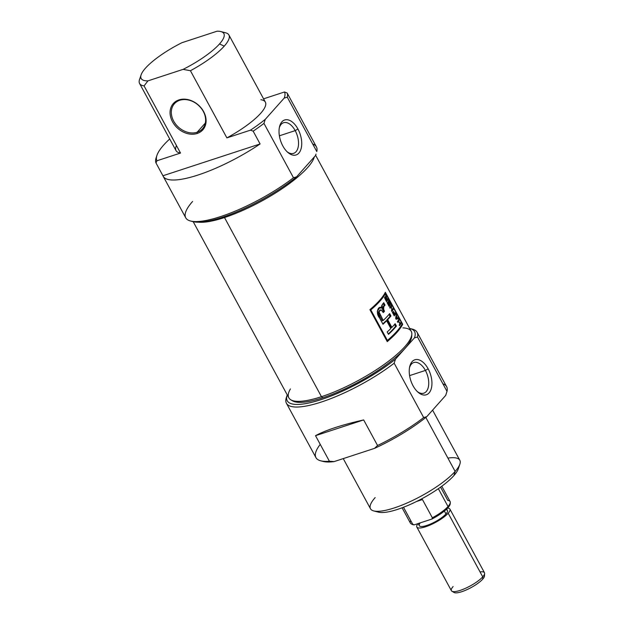 <?xml version="1.0" encoding="UTF-8"?>
<svg xmlns="http://www.w3.org/2000/svg" width="624" height="624" viewBox="0 0 624 624"><rect width="100%" height="100%" fill="white"/><g stroke="black" fill="none" stroke-linecap="round" stroke-linejoin="round"><path stroke-width="0.94" d="M428.142 368.8A18.408 10.327 -108.1 0 1 429.07 392.917A18.408 10.327 -108.1 0 1 413.033 385.765A18.408 10.327 -108.1 0 1 412.097 361.647A18.408 10.327 -108.1 0 1 428.142 368.8A18.408 10.327 71.9 0 0 409.726 366.6A18.408 10.327 71.9 0 0 413.033 385.765A18.408 10.327 71.9 0 0 418.142 392.324A18.408 10.327 71.9 0 0 430.708 390.265A18.408 10.327 71.9 0 0 428.142 368.8L425.404 370.438A16.123 9.048 -108.1 0 1 427.822 388.838A16.123 9.048 -108.1 0 1 417.378 391.622A16.123 9.048 71.9 0 0 423.805 393.19A16.123 9.048 71.9 0 0 425.404 370.438A16.123 9.048 71.9 0 0 413.774 362.544A16.123 9.048 71.9 0 0 409.516 367.606A16.123 9.048 71.9 0 1 425.404 370.438L409.586 375.617M286.432 403.276A74.35 19.102 151.5 0 1 286.361 397.535A74.35 19.102 151.5 0 1 286.829 396.318A74.35 19.102 151.5 0 0 318.716 402.87A74.35 19.102 151.5 0 0 394.165 363.199A74.35 19.102 151.5 0 1 328.091 399.664A74.35 19.102 151.5 0 1 286.432 403.276L315.947 457.634A74.35 19.102 -28.5 0 0 320.72 460.816A74.35 19.102 -28.5 0 0 329.41 461.253L315.518 435.677C325.666 430.17 341.71 424.913 363.667 419.921L377.551 445.497A74.35 19.102 -28.5 0 0 423.68 417.557L394.165 363.199L395.499 359.128A72.47 18.619 -28.5 0 1 321.61 399.446A72.47 18.619 -28.5 0 1 287.243 394.906A72.47 18.619 -28.5 0 0 287.149 395.187A72.47 18.619 -28.5 0 0 321.929 399.337A72.47 18.619 -28.5 0 0 395.499 359.128L414.422 337.88L417.495 337.007L447.002 391.365L445.669 395.437L426.754 416.684L423.68 417.557L394.165 363.199L395.499 359.128L414.422 337.88L417.495 337.007L447.002 391.365A74.35 19.102 -28.5 0 0 446.636 386.677L417.121 332.319A74.35 19.102 151.5 0 1 417.495 337.007A74.35 19.102 151.5 0 0 411.076 328.864M409.945 328.513A72.47 18.619 -28.5 0 0 409.656 328.442A72.47 18.619 -28.5 0 1 414.422 337.88A72.47 18.619 -28.5 0 0 409.945 328.513L412.347 329.129A74.35 19.102 151.5 0 1 417.121 332.319M446.199 393.916L445.918 394.766A72.47 18.619 151.5 0 1 445.669 395.437L426.754 416.684A72.47 18.619 151.5 0 1 374.556 448.36L334.136 461.588A72.47 18.619 151.5 0 1 323.123 461.432L320.72 460.816M343.255 458.609L370.477 508.755A50.825 13.057 -28.5 0 0 373.737 510.931A50.825 13.057 -28.5 0 0 413.494 500.027A50.825 13.057 -28.5 0 0 455.13 471.416A50.825 13.057 -28.5 0 0 459.857 464.17A50.825 13.057 -28.5 0 0 459.81 460.255L432.588 410.124M459.857 464.17L458.281 468.874A47.057 12.09 151.5 0 1 453.905 475.582A47.057 12.09 151.5 0 1 415.35 502.07A47.057 12.09 151.5 0 1 378.542 512.171L373.737 510.931M377.551 445.497L374.556 448.36L334.136 461.588L329.41 461.253L315.518 435.677C325.666 430.17 341.71 424.913 363.667 419.921L315.518 435.677L363.667 419.921L377.551 445.497A74.35 19.102 -28.5 0 0 423.68 417.557L426.754 416.684A72.47 18.619 151.5 0 1 374.556 448.36L377.551 445.497M179.79 100.269A18.821 14.812 -138.3 0 0 174.408 103.732A18.821 14.812 -138.3 0 0 175.851 124.394A18.821 14.812 -138.3 0 0 197.145 132.241A18.821 14.812 -138.3 0 0 202.527 128.77A18.821 14.812 -138.3 0 0 201.084 108.116A18.821 14.812 -138.3 0 0 179.79 100.269A18.821 14.812 -138.3 0 0 173.659 121.103A18.821 14.812 -138.3 0 0 197.145 132.241L197.192 133.474A19.765 15.553 -138.3 0 0 203.627 111.602A19.765 15.553 -138.3 0 0 178.963 99.902A19.765 15.553 -138.3 0 0 172.528 121.774A19.765 15.553 -138.3 0 0 197.192 133.474A19.765 15.553 41.7 0 1 172.528 121.774A19.765 15.553 41.7 0 1 178.963 99.902L179.79 100.269A18.821 14.812 41.7 0 1 203.276 111.407A18.821 14.812 41.7 0 1 197.145 132.241L205.351 123.029M156.616 156.507A74.35 19.102 151.5 0 0 155.992 162.965L162.934 175.757L260.099 143.957L253.157 131.165L260.099 143.957A74.35 19.102 151.5 0 1 162.934 175.757A74.35 19.102 -28.5 0 0 163.168 176.249A74.35 19.102 -28.5 0 0 260.099 143.957L162.934 175.757L155.992 162.965L156.913 160.781A72.47 18.619 151.5 0 1 169.705 138.973A72.47 18.619 -28.5 0 0 156.944 155.368A72.47 18.619 -28.5 0 0 156.913 160.781L180.523 153.052L156.913 160.781L155.992 162.965A74.35 19.102 151.5 0 1 156.156 157.724L156.944 155.368M312.694 143.996A74.35 19.102 151.5 0 1 316.797 151.554L287.282 97.196A74.35 19.102 151.5 0 0 287.141 92.999L284.482 91.985L263.57 98.834L284.482 91.985L287.141 92.999L294.091 105.791L287.141 92.999A74.35 19.102 151.5 0 1 287.282 97.196L284.216 98.069L265.294 119.317L263.96 123.388A74.35 19.102 151.5 0 1 253.157 131.165L250.497 130.151L226.886 137.881L250.497 130.151A72.47 18.619 -28.5 0 0 265.294 119.317A72.47 18.619 151.5 0 1 250.497 130.151L253.157 131.165A74.35 19.102 151.5 0 0 263.96 123.388L293.475 177.746L263.96 123.388L265.294 119.317L284.216 98.069A72.47 18.619 -28.5 0 0 284.482 91.985A72.47 18.619 151.5 0 1 284.216 98.069L287.282 97.196L316.797 151.554A74.35 19.102 -28.5 0 0 316.423 146.858L293.857 105.292A74.35 19.102 -28.5 0 0 293.569 104.824A74.35 19.102 151.5 0 1 294.091 105.791A74.35 19.102 -28.5 0 0 293.857 105.292M260.871 99.715A50.825 13.057 -28.5 0 1 226.886 137.881L190.429 70.73L226.886 137.881A50.825 13.057 -28.5 0 0 265.364 102.133L228.907 34.983A50.825 13.057 151.5 0 1 224.227 46.153A50.825 13.057 151.5 0 1 190.429 70.73L183.097 69.365A47.057 12.09 -28.5 0 0 219.531 43.922A47.057 12.09 -28.5 0 0 220.841 31.567A47.057 12.09 -28.5 0 0 217.082 31.2L181.912 42.713A47.057 12.09 -28.5 0 0 141.102 74.864A47.057 12.09 -28.5 0 0 147.927 80.878L183.097 69.365L147.927 80.878A47.057 12.09 151.5 0 1 145.486 68.156A47.057 12.09 151.5 0 1 181.912 42.713L217.082 31.2A47.057 12.09 151.5 0 1 219.531 43.922L224.227 46.153A50.825 13.057 -28.5 0 0 224.414 32.565M140.751 76.978A50.825 13.057 151.5 0 0 144.066 85.901L147.927 80.878L144.066 85.901L180.523 153.052L144.066 85.901A50.825 13.057 151.5 0 1 139.573 83.483A50.825 13.057 151.5 0 1 139.526 79.568L141.102 74.864M163.168 176.249L185.741 217.815A74.35 19.102 -28.5 0 0 190.507 221.005A74.35 19.102 -28.5 0 0 293.475 177.746L296.54 176.873A72.47 18.619 151.5 0 1 192.91 221.621L190.507 221.005M315.994 154.105L315.705 154.947A72.47 18.619 151.5 0 1 315.463 155.626L296.54 176.873L315.463 155.626A72.47 18.619 -28.5 0 0 315.791 154.697M139.573 83.483L176.038 150.634A50.825 13.057 -28.5 0 0 180.523 153.052A50.825 13.057 -28.5 0 1 176.452 145.548M220.841 31.567L225.646 32.807A50.825 13.057 151.5 0 1 228.907 34.983M297.929 128.989A18.408 10.327 -108.1 0 1 298.865 153.098A18.408 10.327 -108.1 0 1 282.828 145.954A18.408 10.327 71.9 0 0 287.937 152.506A18.408 10.327 71.9 0 0 300.495 150.454A18.408 10.327 71.9 0 0 297.929 128.989A18.408 10.327 71.9 0 0 279.521 126.781A18.408 10.327 71.9 0 0 282.828 145.954A18.408 10.327 -108.1 0 1 281.892 121.836A18.408 10.327 -108.1 0 1 297.929 128.989L295.199 130.627A16.123 9.048 71.9 0 0 283.569 122.733A16.123 9.048 71.9 0 0 279.31 127.795A16.123 9.048 71.9 0 1 295.199 130.627L279.38 135.806M287.173 151.811A16.123 9.048 71.9 0 0 293.6 153.379A16.123 9.048 71.9 0 0 295.199 130.627A16.123 9.048 -108.1 0 1 297.609 149.027A16.123 9.048 -108.1 0 1 287.173 151.811M402.917 327.857A69.646 17.893 151.5 0 1 395.101 355.976A69.646 17.893 151.5 0 1 321.461 396.692L322.772 397.784A68.562 17.612 -28.5 0 0 411.707 335.252A68.562 17.612 151.5 0 1 411.739 336.242A68.562 17.612 151.5 0 1 322.772 397.784A68.562 17.612 151.5 0 1 292.656 400.897L290.87 399.851A69.646 17.893 -28.5 0 0 321.461 396.692A69.646 17.893 -28.5 0 0 411.832 334.168A69.646 17.893 -28.5 0 0 411.247 331.367L315.611 155.228M314.324 156.905A69.646 17.893 151.5 0 1 224.234 217.628A69.646 17.893 151.5 0 1 198.658 222.191A69.646 17.893 151.5 0 0 224.234 217.628A69.646 17.893 -28.5 0 0 314.324 156.905M385.343 292.289A69.646 17.893 151.5 0 1 369.899 309.644L387.254 341.617A69.646 17.893 -28.5 0 0 402.706 324.269L385.343 292.289L402.706 324.269A69.646 17.893 151.5 0 1 387.254 341.617L369.899 309.644A69.646 17.893 -28.5 0 0 385.343 292.289M193.198 221.692L288.834 397.831A69.646 17.893 -28.5 0 0 290.87 399.851M401.786 324.574L402.706 324.269L401.786 324.574A68.515 17.597 151.5 0 1 387.075 341.289A68.515 17.597 -28.5 0 0 401.786 324.574M370.11 310.027A68.515 17.597 -28.5 0 0 384.649 293.647L385.57 293.342A69.646 17.893 151.5 0 1 370.812 309.91L387.395 340.447A69.646 17.893 -28.5 0 0 402.152 323.879L385.57 293.342A69.646 17.893 151.5 0 1 370.812 309.91L387.395 340.447A69.646 17.893 -28.5 0 0 402.152 323.879L385.57 293.342L384.649 293.647A68.515 17.597 151.5 0 1 370.11 310.027M386.74 340.665L387.395 340.447L386.74 340.665M390.187 303.545L388.495 300.433A69.646 17.893 -28.5 0 0 388.658 300.144L390.71 303.935A69.646 17.893 151.5 0 1 389.15 306.446L387.13 302.726A69.646 17.893 -28.5 0 0 387.332 302.429L388.986 305.471A69.646 17.893 -28.5 0 0 389.509 304.676L387.964 301.837A69.646 17.893 -28.5 0 0 388.151 301.54L389.688 304.387A69.646 17.893 -28.5 0 0 390.187 303.545L388.495 300.433A69.646 17.893 -28.5 0 0 388.658 300.144L390.71 303.935A69.646 17.893 151.5 0 1 389.15 306.446L387.13 302.726A69.646 17.893 -28.5 0 0 387.332 302.429L388.986 305.471A69.646 17.893 -28.5 0 0 389.509 304.676L387.964 301.837A69.646 17.893 -28.5 0 0 388.151 301.54L389.688 304.387A69.646 17.893 -28.5 0 0 390.187 303.545M394.61 314.083L393.331 311.711A69.646 17.893 -28.5 0 0 393.51 311.423L394.797 313.786A69.646 17.893 -28.5 0 0 395.452 312.663L395.819 313.342A69.646 17.893 151.5 0 1 394.251 315.853L392.418 312.468A69.646 17.893 -28.5 0 0 392.621 312.172L394.095 314.878A69.646 17.893 -28.5 0 0 394.61 314.083L393.331 311.711A69.646 17.893 -28.5 0 0 393.51 311.423L394.797 313.786A69.646 17.893 -28.5 0 0 395.452 312.663L395.819 313.342A69.646 17.893 151.5 0 1 394.251 315.853L392.418 312.468A69.646 17.893 -28.5 0 0 392.621 312.172L394.095 314.878A69.646 17.893 -28.5 0 0 394.61 314.083M398.674 320.993L400.101 323.63A69.646 17.893 -28.5 0 0 400.78 322.475L401.146 323.146A69.646 17.893 151.5 0 1 399.578 325.666L399.212 324.987A69.646 17.893 -28.5 0 0 399.922 323.926L398.486 321.29A69.646 17.893 151.5 0 1 397.784 322.351L397.41 321.672A69.646 17.893 -28.5 0 0 398.978 319.16L399.344 319.831A69.646 17.893 151.5 0 1 398.674 320.993L400.101 323.63A69.646 17.893 -28.5 0 0 400.78 322.475L401.146 323.146A69.646 17.893 151.5 0 1 399.578 325.666L399.212 324.987A69.646 17.893 -28.5 0 0 399.922 323.926L398.486 321.29A69.646 17.893 151.5 0 1 397.784 322.351L397.41 321.672A69.646 17.893 -28.5 0 0 398.978 319.16L399.344 319.831A69.646 17.893 151.5 0 1 398.674 320.993L397.761 321.29A68.515 17.597 -28.5 0 0 398.432 320.135L399.344 319.831L398.432 320.135A68.515 17.597 151.5 0 1 397.761 321.29L398.674 320.993M389.665 313.615A69.646 17.893 151.5 0 1 383.222 320.471L379.158 312.25L379.369 311.329L381.116 309.847L383.276 312.554A69.646 17.893 -28.5 0 0 384.485 311.275L383.643 309.629L383.783 306.595A69.646 17.893 -28.5 0 0 385.039 305.097L383.752 302.726A69.646 17.893 151.5 0 1 382.489 304.231L381.709 307.889L380.172 307.242L377.27 311.368L379.525 317.866L382.988 324.254A69.646 17.893 -28.5 0 0 386.646 320.752L390.842 328.474A69.646 17.893 151.5 0 1 387.184 331.976L388.471 334.347A69.646 17.893 -28.5 0 0 396.435 326.079L395.148 323.708A69.646 17.893 151.5 0 1 391.88 327.397L387.691 319.675A69.646 17.893 -28.5 0 0 390.952 315.986L389.665 313.615L390.952 315.986A69.646 17.893 151.5 0 1 387.691 319.675L391.88 327.397A69.646 17.893 -28.5 0 0 395.148 323.708L396.435 326.079A69.646 17.893 151.5 0 1 388.471 334.347L387.184 331.976A69.646 17.893 -28.5 0 0 390.842 328.474L386.646 320.752A69.646 17.893 151.5 0 1 382.988 324.254L379.525 317.866C375.578 313.778 377.723 305.042 381.709 307.889L381.529 306.111L382.489 304.231A69.646 17.893 -28.5 0 0 383.752 302.726L385.039 305.097A69.646 17.893 151.5 0 1 383.783 306.595L383.167 308.209L384.485 311.275A69.646 17.893 151.5 0 1 383.276 312.554L381.116 309.847L379.369 311.329L379.158 312.25L383.222 320.471A69.646 17.893 -28.5 0 0 389.665 313.615M398.299 317.905L398.681 318.614L396.1 319.246L395.678 318.482L396.224 314.083L396.466 316.048L397.597 318.123L398.299 317.905L398.681 318.614L396.1 319.246L395.678 318.482L396.224 314.083L396.466 316.048L397.597 318.123L398.299 317.905L396.685 318.419L398.299 317.905M389.735 307.531A69.646 17.893 -28.5 0 0 391.303 305.019L391.919 310.276A69.646 17.893 -28.5 0 0 393.104 308.334L393.471 309.013A69.646 17.893 151.5 0 1 391.903 311.524L391.365 306.236A69.646 17.893 151.5 0 1 390.101 308.209L389.735 307.531A69.646 17.893 -28.5 0 0 391.303 305.019L391.919 310.276A69.646 17.893 -28.5 0 0 393.104 308.334L393.471 309.013A69.646 17.893 151.5 0 1 391.903 311.524L391.365 306.236A69.646 17.893 151.5 0 1 390.101 308.209L389.735 307.531M384.852 296.946L386.061 297.671L385.718 294.731L385.874 296.852L387.137 299.614A69.646 17.893 -28.5 0 0 387.777 298.522L388.144 299.2L387.215 299.481A68.515 17.597 151.5 0 1 386.264 301.135A68.515 17.597 -28.5 0 0 387.223 299.497L388.144 299.2A69.646 17.893 151.5 0 1 386.576 301.712L384.961 298.67L384.797 297.032L386.061 297.671L385.718 294.731L387.137 299.614A69.646 17.893 -28.5 0 0 387.777 298.522L388.144 299.2A69.646 17.893 151.5 0 1 386.576 301.712L385.351 299.465L385.039 296.782M370.157 310.128L370.812 309.91L370.157 310.128M382.317 320.767L383.222 320.471L382.317 320.767L379.525 315.619L382.317 320.767M379.688 307.453L380.819 308.178L381.709 307.889L380.819 308.178M385.757 321.04A68.515 17.597 151.5 0 1 382.801 323.895A68.515 17.597 -28.5 0 0 385.757 321.04L386.646 320.752L385.757 321.04M395.546 326.368A68.515 17.597 151.5 0 1 388.276 333.996A68.515 17.597 -28.5 0 0 395.546 326.368L396.435 326.079L395.546 326.368L394.516 324.472L395.546 326.368M386.802 319.964L390.991 327.694L391.88 327.397L390.991 327.694L386.802 319.964L387.691 319.675L386.802 319.964A68.515 17.597 -28.5 0 0 390.062 316.274A68.515 17.597 151.5 0 1 386.802 319.964M389.033 314.379L390.062 316.274L390.952 315.986L390.062 316.274L389.033 314.379M380.866 309.894L379.844 310.237L378.292 312.117L379.525 315.619L378.292 312.117L380.266 310.144M383.596 311.571A68.515 17.597 151.5 0 1 383.05 312.156A68.515 17.597 -28.5 0 0 383.596 311.571L384.485 311.275L383.596 311.571L382.754 309.917L383.596 311.571M382.894 306.883L382.754 309.917L383.643 309.629L382.754 309.917L382.317 308.693L382.894 306.883L383.783 306.595L382.894 306.883A68.515 17.597 -28.5 0 0 384.15 305.393A68.515 17.597 151.5 0 1 382.894 306.883M383.12 303.49L384.15 305.393L385.039 305.097L384.15 305.393L383.12 303.49M400.234 323.45L401.146 323.146L400.234 323.45A68.515 17.597 151.5 0 1 399.266 325.081A68.515 17.597 -28.5 0 0 400.234 323.45M397.582 321.578L398.486 321.29L397.582 321.578A68.515 17.597 151.5 0 1 397.465 321.766A68.515 17.597 -28.5 0 0 397.582 321.578M396.154 314.941L396.607 314.792L396.154 314.941M396.014 316.196L396.466 316.048L396.014 316.196M397.73 318.848L397.387 318.209L397.73 318.848M396.404 318.513L397.309 318.209L396.404 316.54L396.076 318.599L397.309 318.209L395.795 318.685L396.404 316.54L397.309 318.209L396.404 318.513M395.951 316.688L396.404 316.54L395.951 316.688M394.906 313.638L395.819 313.342L394.898 313.622A68.515 17.597 151.5 0 1 393.939 315.268A68.515 17.597 -28.5 0 0 394.906 313.638L394.906 313.638M390.78 306.041L391.693 305.737L390.78 306.041M390.452 306.532L391.365 306.236L390.452 306.532A68.515 17.597 151.5 0 1 389.789 307.624A68.515 17.597 -28.5 0 0 390.452 306.532M392.551 309.309L393.471 309.013L392.543 309.293A68.515 17.597 151.5 0 1 391.583 310.939A68.515 17.597 -28.5 0 0 392.551 309.309L392.551 309.309M391.513 310.417L391.919 310.276L391.513 310.417M389.797 304.231L390.71 303.935L389.789 304.223A68.515 17.597 151.5 0 1 388.83 305.869A68.515 17.597 -28.5 0 0 389.797 304.231L389.797 304.231M384.719 297.788L385.219 297.625L386.412 300.737A69.646 17.893 -28.5 0 0 386.958 299.91L386.17 298.459L384.719 297.788M384.423 297.827L385.64 297.664L386.958 299.91A69.646 17.893 151.5 0 1 386.412 300.737L385.219 297.625M484.622 573.487L484.505 575.975A17.519 4.501 151.5 0 1 482.742 579.111A17.519 4.501 151.5 0 1 467.501 589.399A17.519 4.501 151.5 0 1 454.077 592.496L451.932 591.232A18.821 4.836 -28.5 0 0 466.354 587.909A18.821 4.836 -28.5 0 0 482.726 576.857A18.821 4.836 -28.5 0 0 484.622 573.487A18.821 4.836 -28.5 0 0 484.466 572.723L449.912 509.098A18.821 4.836 151.5 0 1 448.18 513.232A18.821 4.836 151.5 0 1 430.529 524.862A18.821 4.836 151.5 0 1 416.832 527.062A18.821 4.836 151.5 0 1 417.986 523.606A18.821 4.836 151.5 0 0 426.254 526.547A18.821 4.836 151.5 0 0 448.18 513.232L482.726 576.857A18.821 4.836 151.5 0 1 460.2 590.382A18.821 4.836 151.5 0 1 453.11 586.552M416.832 527.062L451.378 590.686A18.821 4.836 -28.5 0 0 451.932 591.232M446.667 509.036L447.431 510.44A15.998 4.111 151.5 0 1 445.957 513.958A15.998 4.111 151.5 0 1 430.958 523.84A15.998 4.111 151.5 0 1 419.312 525.712L418.142 523.559M402.09 507.796L410.397 523.099A22.589 5.803 -28.5 0 0 411.06 523.754A22.589 5.803 -28.5 0 0 412.698 524.207L403.494 507.265L412.698 524.207L414.18 524.854A21.934 5.632 151.5 0 1 412.129 524.386L411.06 523.754M450.286 502.453L450.232 503.701A21.934 5.632 151.5 0 1 431.902 519.051L432.346 517.78L422.448 499.551L416.559 501.485L422.448 499.551L418.946 500.284L422.448 499.551L432.346 517.78A22.589 5.803 -28.5 0 0 448.016 506.509A22.589 5.803 -28.5 0 0 450.286 502.453A22.589 5.803 -28.5 0 0 450.099 501.54L441.792 486.244M450.169 503.123A21.934 5.632 151.5 0 1 431.902 519.051L414.18 524.854A21.934 5.632 151.5 0 1 411.684 524.02M448.18 513.232A18.821 4.836 151.5 0 0 447.556 508.147A18.821 4.836 151.5 0 1 449.912 509.098M376.576 511.313A47.057 12.09 -28.5 0 0 412.378 503.482A47.057 12.09 -28.5 0 0 453.905 475.582L455.13 471.416A50.825 13.057 151.5 0 1 394.29 507.92A50.825 13.057 151.5 0 1 375.157 497.593M447.899 458.094A50.825 13.057 -28.5 0 1 455.13 471.416L425.818 417.433M445.996 394.508A72.47 18.619 151.5 0 1 445.669 395.437L447.002 391.365A74.35 19.102 -28.5 0 0 442.9 383.807M320.237 444.366A74.35 19.102 -28.5 0 0 329.41 461.253L334.136 461.588A72.47 18.619 151.5 0 1 321.992 461.089M458.632 466.76A47.057 12.09 151.5 0 1 453.905 475.582M192.582 201.482A74.35 19.102 -28.5 0 0 209.758 219.671A74.35 19.102 -28.5 0 0 293.475 177.746L296.54 176.873A72.47 18.619 -28.5 0 1 191.786 221.27M224.227 46.153A50.825 13.057 151.5 0 1 190.429 70.73L183.097 69.365A47.057 12.09 151.5 0 0 219.531 43.922M178.963 99.902A19.765 15.553 41.7 0 1 203.627 111.602A19.765 15.553 41.7 0 1 197.192 133.474M224.055 216.715L321.461 396.692A69.646 17.893 -28.5 0 1 290.425 388.931M322.772 397.784A68.562 17.612 151.5 0 1 291.845 400.327M379.525 315.619L380.422 315.323L379.525 315.619M396.544 318.388L396.076 318.599M395.78 317.881L396.24 317.733L395.78 317.881M384.688 297.336L385.156 297.968M453.437 591.63A17.519 4.501 -28.5 0 0 465.676 590.218A17.519 4.501 -28.5 0 0 482.742 579.111L482.726 576.857A18.821 4.836 -28.5 0 0 480.051 571.927M420.217 522.881A15.998 4.111 -28.5 0 0 427.417 525.244A15.998 4.111 -28.5 0 0 445.957 513.958L444.382 511.048M410.717 520.564A22.589 5.803 -28.5 0 0 412.698 524.207L414.18 524.854L431.902 519.051L432.346 517.78A22.589 5.803 -28.5 0 0 448.016 506.509L438.352 488.701M448.016 506.509A22.589 5.803 -28.5 0 0 447.798 500.432L440.575 487.133M484.123 574.961A17.519 4.501 151.5 0 1 482.742 579.111M445.981 509.675A15.998 4.111 151.5 0 1 445.957 513.958M286.361 397.535L287.149 395.187M411.739 336.242L411.832 334.168"/></g></svg>
